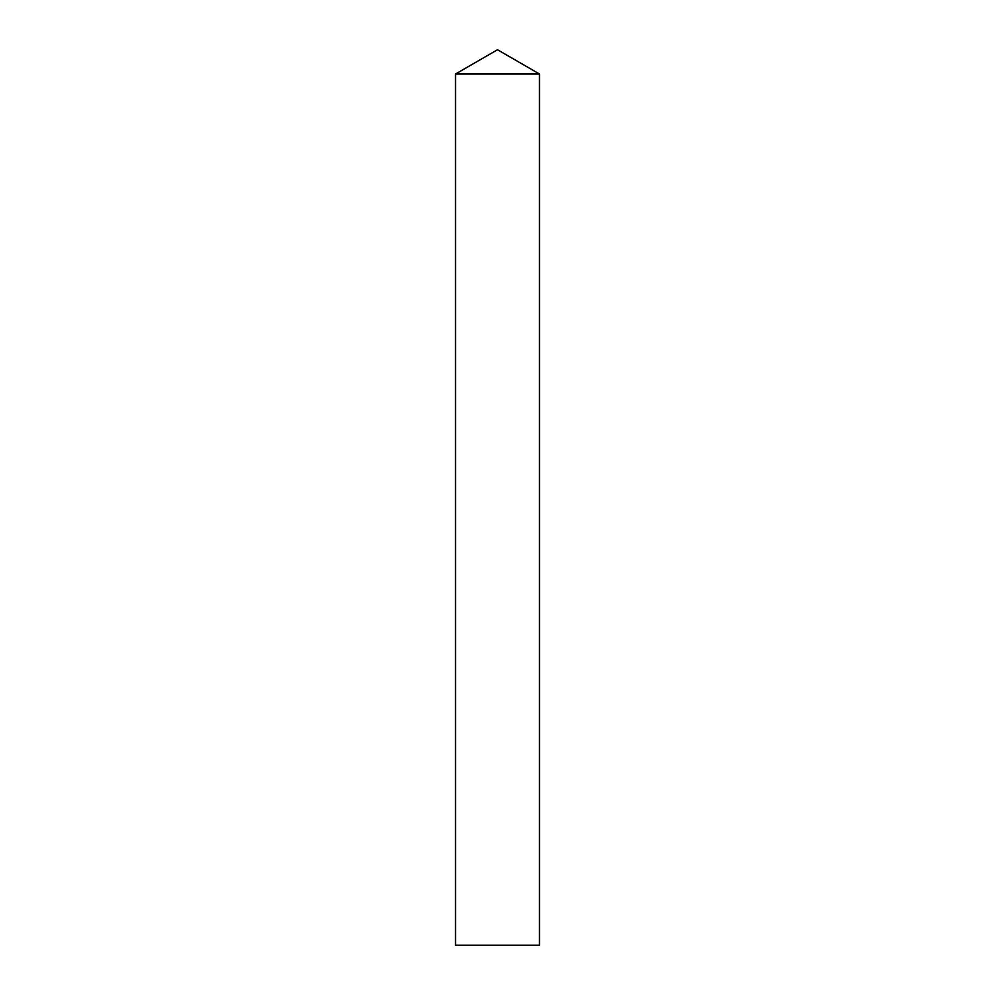 <?xml version="1.0" encoding="UTF-8"?>
<svg xmlns="http://www.w3.org/2000/svg" width="995" height="995" viewBox="0 0 995 995"><rect width="100%" height="100%" fill="white"/><g stroke="black" fill="none" stroke-linecap="round" stroke-linejoin="round"><path stroke-width="1.49" d="M497.5 49.75L539.477 73.991L455.523 73.991L539.477 73.991L539.477 945.25L455.523 945.25L455.523 73.991L497.5 49.75"/></g></svg>
